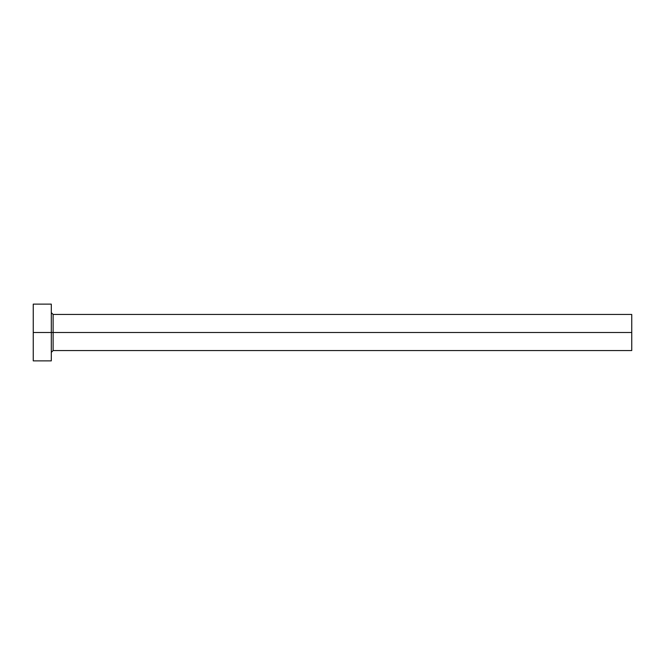 <?xml version="1.0" encoding="UTF-8"?>
<svg xmlns="http://www.w3.org/2000/svg" width="665" height="665" viewBox="0 0 665 665"><rect width="100%" height="100%" fill="white"/><g stroke="black" fill="none" stroke-linecap="round" stroke-linejoin="round"><path stroke-width="1" d="M33.25 360.879L33.25 304.121L33.25 332.5L631.75 332.5L631.75 350.555L631.75 332.5L53.117 332.5L53.117 314.445L53.117 332.5L33.25 332.5L33.25 360.879L51.305 360.879L51.305 304.121L51.305 360.879M51.305 352.367L53.117 350.555L53.117 332.5L53.117 350.555L631.75 350.555M631.75 332.5L631.75 314.445L631.75 332.5M631.75 314.445L53.117 314.445L51.305 312.633M33.25 304.121L51.305 304.121"/></g></svg>
